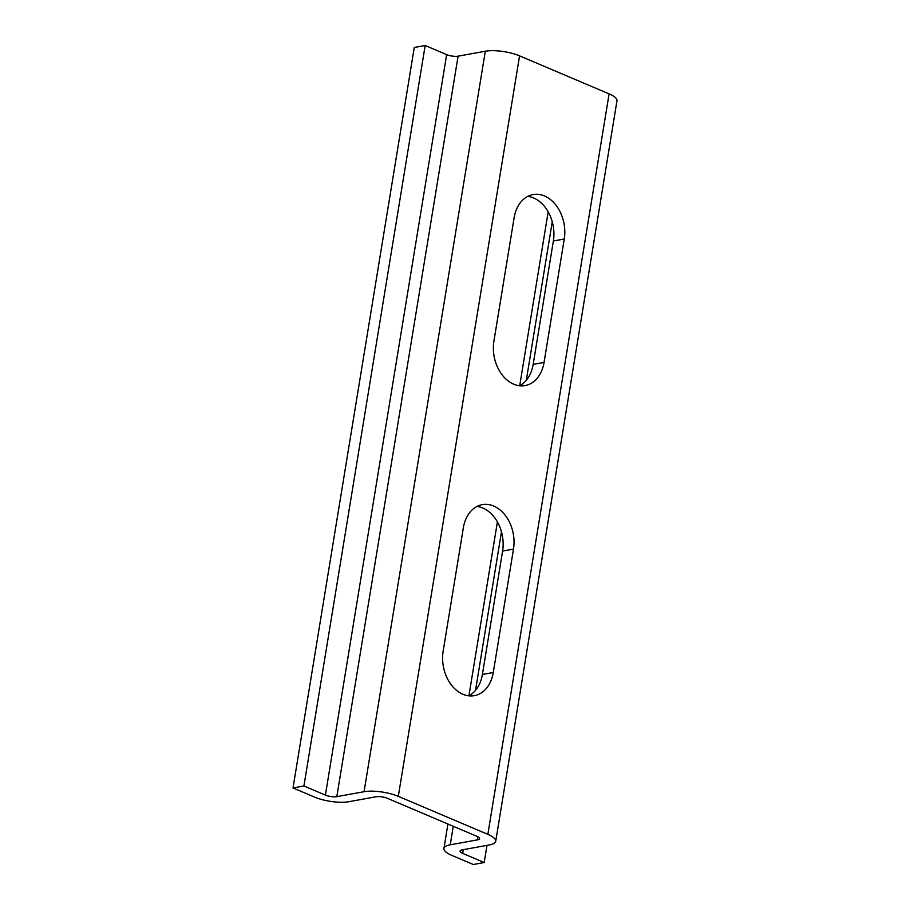 <?xml version="1.0" encoding="UTF-8"?>
<svg xmlns="http://www.w3.org/2000/svg" width="910" height="910" viewBox="0 0 910 910"><rect width="100%" height="100%" fill="white"/><g stroke="black" fill="none" stroke-linecap="round" stroke-linejoin="round"><path stroke-width="1.36" d="M495.722 841.295L616.98 100.817A24.536 7.223 -170.7 0 0 609.097 93.878L519.564 55.863A24.536 7.223 -170.7 0 0 485.314 51.222L458.083 56.17A8.179 2.412 9.3 0 1 446.662 54.623L425.175 45.5L414.277 47.479L293.02 787.958L303.917 785.978L325.405 795.101A8.179 2.412 -170.7 0 0 336.825 796.648L364.057 791.711A24.536 7.223 9.3 0 1 398.307 796.341L487.84 834.356A24.536 7.223 9.3 0 1 495.722 841.295A24.536 7.223 9.3 0 1 489.409 844.935L462.178 849.872A8.179 2.412 -170.7 0 0 460.073 851.089A8.179 2.412 -170.7 0 0 462.701 853.398L484.188 862.521L473.291 864.5L451.804 855.377A24.536 7.223 9.3 0 1 443.932 848.45A24.536 7.223 9.3 0 1 450.234 844.81L477.477 839.862A8.179 2.412 -170.7 0 0 479.57 838.645A8.179 2.412 -170.7 0 0 476.954 836.336L387.41 798.32A8.179 2.412 -170.7 0 0 376.001 796.773L348.757 801.721A24.536 7.223 9.3 0 1 314.519 797.08L293.02 787.958M486.998 845.367L484.188 862.521M493.914 341.136L514.127 217.718A34.352 25.287 -100.3 0 1 533.067 194.569A34.352 25.287 -100.3 0 1 564.268 239.011L544.055 362.43A34.352 25.287 -100.3 0 1 525.127 385.578A34.352 25.287 -100.3 0 1 493.914 341.136M443.147 651.207L463.349 527.8A34.352 25.287 -100.3 0 1 482.289 504.64A34.352 25.287 -100.3 0 1 513.49 549.094L493.277 672.501A34.352 25.287 -100.3 0 1 474.349 695.661A34.352 25.287 -100.3 0 1 443.147 651.207M425.175 45.5L303.917 785.978M468.752 695.832A34.352 25.287 79.7 0 0 482.391 674.481L502.593 551.062A34.352 25.287 79.7 0 0 476.988 506.449M519.53 385.749A34.352 25.287 79.7 0 0 533.169 364.398L553.371 240.991A34.352 25.287 79.7 0 0 527.766 196.378M463.304 849.667L462.701 853.398M609.097 93.878L487.84 834.356M519.564 55.863L398.307 796.341M485.314 51.222L364.057 791.711M458.083 56.17L336.825 796.648M446.662 54.623L325.405 795.101M493.277 672.501L482.391 674.481M513.49 549.094L502.593 551.062M544.055 362.43L533.169 364.398M564.268 239.011L553.371 240.991M552.256 221.778L526.31 380.232M501.478 531.85L475.532 690.315M453.271 826.28L450.234 844.81M477.966 836.825L477.477 839.862M548.184 211.825L519.712 385.658M497.406 521.896L468.934 695.729M447.925 824.016L443.932 848.45"/></g></svg>
